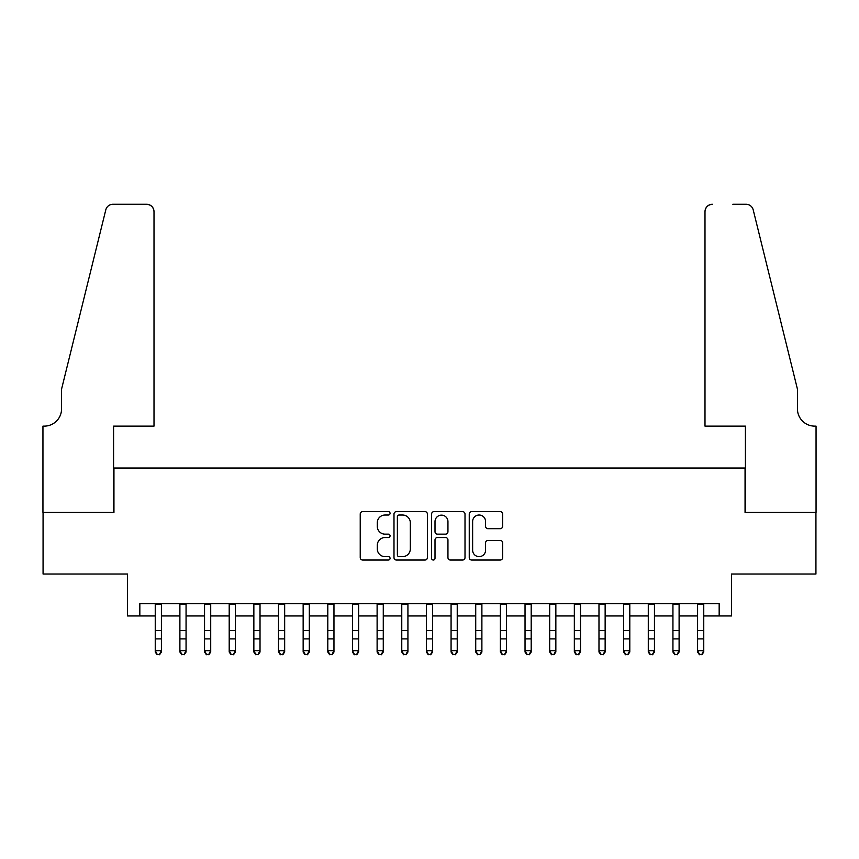<?xml version="1.0" encoding="UTF-8"?>
<svg xmlns="http://www.w3.org/2000/svg" width="859" height="859" viewBox="0 0 859 859"><rect width="100%" height="100%" fill="white"/><g stroke="black" fill="none" stroke-linecap="round" stroke-linejoin="round"><path stroke-width="1.29" d="M390.061 513.328A1.697 1.697 0 0 0 388.365 511.631L362.648 511.631A2.416 2.416 0 0 0 360.232 514.058L360.232 557.609A2.416 2.416 0 0 0 362.648 560.036L388.365 560.036A1.697 1.697 0 0 0 390.061 558.339A1.697 1.697 0 0 0 388.365 556.643L385.036 556.643A7.742 7.742 0 0 1 377.294 548.901L377.294 545.272A7.742 7.742 0 0 1 385.036 537.53L388.365 537.53A1.697 1.697 0 0 0 390.061 535.833A1.697 1.697 0 0 0 388.365 534.137L385.036 534.137A7.742 7.742 0 0 1 377.294 526.395L377.294 522.766A7.742 7.742 0 0 1 385.036 515.024L388.365 515.024A1.697 1.697 0 0 0 390.061 513.328M500.217 528.693A2.416 2.416 0 0 0 502.633 526.277L502.633 514.058A2.416 2.416 0 0 0 500.217 511.631L471.666 511.631A2.416 2.416 0 0 0 469.25 514.058L469.25 557.609A2.416 2.416 0 0 0 471.666 560.036L500.217 560.036A2.416 2.416 0 0 0 502.633 557.609L502.633 542.856A2.416 2.416 0 0 0 500.217 540.429L487.998 540.429A2.416 2.416 0 0 0 485.582 542.856L485.582 550.168A6.475 6.475 0 0 1 479.107 556.643A6.475 6.475 0 0 1 472.633 550.168L472.633 521.499A6.475 6.475 0 0 1 479.107 515.024A6.475 6.475 0 0 1 485.582 521.499L485.582 526.277A2.416 2.416 0 0 0 487.998 528.693L500.217 528.693M139.834 615.957L139.834 603.63L719.166 603.63L719.166 615.957L731.492 615.957L731.492 574.048L815.932 574.048L815.932 512.415L745.054 512.415L745.054 468.037L113.946 468.037L113.946 512.415L43.068 512.415L43.068 574.048L127.508 574.048L127.508 615.957L155.243 615.957M427.385 514.058A2.416 2.416 0 0 0 424.958 511.631L396.407 511.631A2.416 2.416 0 0 0 393.991 514.058L393.991 557.609A2.416 2.416 0 0 0 396.407 560.036L424.958 560.036A2.416 2.416 0 0 0 427.385 557.609L427.385 514.058M434.042 511.631L462.593 511.631A2.416 2.416 0 0 1 465.009 514.058L465.009 557.609A2.416 2.416 0 0 1 462.593 560.036L450.374 560.036A2.416 2.416 0 0 1 447.947 557.609L447.947 539.946A2.416 2.416 0 0 0 445.531 537.53L437.424 537.53A2.416 2.416 0 0 0 435.008 539.946L435.008 558.339A1.697 1.697 0 0 1 433.312 560.036A1.697 1.697 0 0 1 431.615 558.339L431.615 514.058A2.416 2.416 0 0 1 434.042 511.631M161.406 615.957L179.896 615.957M186.059 615.957L204.549 615.957M210.713 615.957L229.203 615.957M235.366 615.957L253.856 615.957M260.019 615.957L278.509 615.957M284.662 615.957L303.152 615.957M309.315 615.957L327.805 615.957M333.968 615.957L352.458 615.957M358.622 615.957L377.112 615.957M383.275 615.957L401.765 615.957M407.928 615.957L426.418 615.957M432.582 615.957L451.072 615.957M457.235 615.957L475.725 615.957M481.888 615.957L500.378 615.957M506.542 615.957L525.032 615.957M531.195 615.957L549.685 615.957M555.848 615.957L574.338 615.957M580.501 615.957L598.981 615.957M605.144 615.957L623.634 615.957M629.797 615.957L648.287 615.957M654.451 615.957L672.941 615.957M679.104 615.957L697.594 615.957M703.757 615.957L719.166 615.957M399.07 515.024A1.697 1.697 0 0 0 397.373 516.721L397.373 554.946A1.697 1.697 0 0 0 399.07 556.643L402.581 556.643A7.742 7.742 0 0 0 410.323 548.901L410.323 522.766A7.742 7.742 0 0 0 402.581 515.024L399.07 515.024M447.947 521.617A6.475 6.475 0 0 0 441.483 515.142A6.475 6.475 0 0 0 435.008 521.617L435.008 531.721A2.416 2.416 0 0 0 437.424 534.137L445.531 534.137A2.416 2.416 0 0 0 447.947 531.721L447.947 521.617M161.406 603.63L161.406 652.024L159.559 654.741L157.09 654.193L159.559 654.741M155.243 603.63L155.243 650.66L161.406 650.66L159.559 654.193M157.09 654.741L155.243 652.024L155.243 650.66L157.09 654.193M154.008 426.128L154.008 211.658A7.398 7.398 0 0 0 146.61 204.259L112.959 204.259A7.398 7.398 0 0 0 105.786 209.886L61.558 389.148L61.558 408.873A17.255 17.255 0 0 1 44.303 426.128L42.95 426.128L42.95 512.415L113.581 512.415L113.581 426.128L154.008 426.128L154.008 211.658C153.536 207.191 151.077 204.732 146.61 204.259L126.155 204.259M105.786 209.886C107.665 205.827 107.665 205.827 105.786 209.886C107.665 205.827 107.665 205.827 105.786 209.886M61.558 408.873A17.255 17.255 0 0 1 44.303 426.128M704.992 426.128L704.992 211.658L704.992 426.128L745.419 426.128L745.419 512.415L816.05 512.415L816.05 426.128L814.697 426.128A17.255 17.255 0 0 1 797.442 408.873A17.255 17.255 0 0 0 814.697 426.128M783.88 334.183L753.214 209.886L797.442 389.148L797.442 408.873M732.845 204.259L746.041 204.259A7.398 7.398 0 0 1 753.214 209.886C751.335 205.827 751.335 205.827 753.214 209.886C751.335 205.827 751.335 205.827 753.214 209.886M712.39 204.259A7.398 7.398 0 0 0 704.992 211.658C705.464 207.191 707.923 204.732 712.39 204.259M186.059 603.63L186.059 652.024L184.213 654.741L181.743 654.193L184.213 654.741M179.896 603.63L179.896 650.66L186.059 650.66L184.213 654.193M181.743 654.741L179.896 652.024L179.896 650.66L181.743 654.193M210.713 603.63L210.713 652.024L208.866 654.741L206.396 654.193L208.866 654.741M204.549 603.63L204.549 650.66L210.713 650.66L208.866 654.193M206.396 654.741L204.549 652.024L204.549 650.66L206.396 654.193M235.366 603.63L235.366 652.024L233.508 654.741L231.05 654.193L233.508 654.741M229.203 603.63L229.203 650.66L235.366 650.66L233.508 654.193M231.05 654.741L229.203 652.024L229.203 650.66L231.05 654.193M260.019 603.63L260.019 652.024L258.162 654.741L255.703 654.193L258.162 654.741M253.856 603.63L253.856 650.66L260.019 650.66L258.162 654.193M255.703 654.741L253.856 652.024L253.856 650.66L255.703 654.193M284.662 603.63L284.662 652.024L282.815 654.741L280.356 654.193L282.815 654.741M278.499 630.452L278.499 638.913M284.662 638.913L278.509 638.913L278.509 650.66L284.662 650.66L282.815 654.193M278.509 603.63L278.509 630.452L284.662 630.452M280.356 654.741L278.509 652.024L278.509 650.66L280.356 654.193M309.315 603.63L309.315 652.024L307.468 654.741L305.009 654.193L307.468 654.741M303.152 603.63L303.152 650.66L309.315 650.66L307.468 654.193M305.009 654.741L303.152 652.024L303.152 650.66L305.009 654.193M333.968 603.63L333.968 652.024L332.122 654.741L329.663 654.193L332.122 654.741M327.805 603.63L327.805 650.66L333.968 650.66L332.122 654.193M329.663 654.741L327.805 652.024L327.805 650.66L329.663 654.193M358.622 603.63L358.622 652.024L356.775 654.741L354.305 654.193L356.775 654.741M352.458 603.63L352.458 650.66L358.622 650.66L356.775 654.193M354.305 654.741L352.458 652.024L352.458 650.66L354.305 654.193M383.275 603.63L383.275 652.024L381.428 654.741L378.959 654.193L381.428 654.741M377.112 603.63L377.112 650.66L383.275 650.66L381.428 654.193M378.959 654.741L377.112 652.024L377.112 650.66L378.959 654.193M407.928 603.63L407.928 652.024L406.082 654.741L403.612 654.193L406.082 654.741M401.765 603.63L401.765 650.66L407.928 650.66L406.082 654.193M403.612 654.741L401.765 652.024L401.765 650.66L403.612 654.193M432.582 603.63L432.582 652.024L430.735 654.741L428.265 654.193L430.735 654.741M426.418 603.63L426.418 650.66L432.582 650.66L430.735 654.193M428.265 654.741L426.418 652.024L426.418 650.66L428.265 654.193M457.235 603.63L457.235 652.024L455.388 654.741L452.918 654.193L455.388 654.741M451.072 603.63L451.072 650.66L457.235 650.66L455.388 654.193M452.918 654.741L451.072 652.024L451.072 650.66L452.918 654.193M481.888 603.63L481.888 652.024L480.041 654.741L477.572 654.193L480.041 654.741M475.725 603.63L475.725 650.66L481.888 650.66L480.041 654.193M477.572 654.741L475.725 652.024L475.725 650.66L477.572 654.193M506.542 603.63L506.542 652.024L504.695 654.741L502.225 654.193L504.695 654.741M500.378 603.63L500.378 650.66L506.542 650.66L504.695 654.193M502.225 654.741L500.378 652.024L500.378 650.66L502.225 654.193M531.195 603.63L531.195 652.024L529.337 654.741L526.878 654.193L529.337 654.741M525.032 603.63L525.032 650.66L531.195 650.66L529.337 654.193M526.878 654.741L525.032 652.024L525.032 650.66L526.878 654.193M555.848 603.63L555.848 652.024L553.991 654.741L551.532 654.193L553.991 654.741M549.685 603.63L549.685 650.66L555.848 650.66L553.991 654.193M551.532 654.741L549.685 652.024L549.685 650.66L551.532 654.193M580.501 603.63L580.501 652.024L578.644 654.741L576.185 654.193L578.644 654.741M574.338 603.63L574.338 650.66L580.501 650.66L578.644 654.193M576.185 654.741L574.338 652.024L574.338 650.66L576.185 654.193M605.144 603.63L605.144 652.024L603.297 654.741L600.838 654.193L603.297 654.741M598.981 603.63L598.981 650.66L605.144 650.66L603.297 654.193M600.838 654.741L598.981 652.024L598.981 650.66L600.838 654.193M629.797 603.63L629.797 652.024L627.95 654.741L625.492 654.193L627.95 654.741M623.634 603.63L623.634 650.66L629.797 650.66L627.95 654.193M625.492 654.741L623.634 652.024L623.634 650.66L625.492 654.193M654.451 603.63L654.451 652.024L652.604 654.741L650.134 654.193L652.604 654.741M648.287 603.63L648.287 650.66L654.451 650.66L652.604 654.193M650.134 654.741L648.287 652.024L648.287 650.66L650.134 654.193M679.104 603.63L679.104 652.024L677.257 654.741L674.787 654.193L677.257 654.741M672.941 603.63L672.941 650.66L679.104 650.66L677.257 654.193M674.787 654.741L672.941 652.024L672.941 650.66L674.787 654.193M703.757 603.63L703.757 652.024L701.91 654.741L699.441 654.193L701.91 654.741M697.594 603.63L697.594 650.66L703.757 650.66L701.91 654.193M699.441 654.741L697.594 652.024L697.594 650.66L699.441 654.193M161.406 630.452L155.243 630.452M161.406 638.913L155.243 638.913M161.406 604.425L155.243 604.425M186.059 630.452L179.896 630.452M186.059 638.913L179.896 638.913M186.059 604.425L179.896 604.425M210.713 630.452L204.549 630.452M210.713 638.913L204.549 638.913M210.713 604.425L204.549 604.425M235.366 630.452L229.203 630.452M235.366 638.913L229.203 638.913M235.366 604.425L229.203 604.425M260.019 630.452L253.856 630.452M260.019 638.913L253.856 638.913M260.019 604.425L253.856 604.425M284.662 604.425L278.509 604.425M309.315 630.452L303.152 630.452M309.315 638.913L303.152 638.913M309.315 604.425L303.152 604.425M333.968 630.452L327.805 630.452M333.968 638.913L327.805 638.913M333.968 604.425L327.805 604.425M358.622 630.452L352.458 630.452M358.622 638.913L352.458 638.913M358.622 604.425L352.458 604.425M383.275 630.452L377.112 630.452M383.275 638.913L377.112 638.913M383.275 604.425L377.112 604.425M407.928 630.452L401.765 630.452M407.928 638.913L401.765 638.913M407.928 604.425L401.765 604.425M432.582 630.452L426.418 630.452M432.582 638.913L426.418 638.913M432.582 604.425L426.418 604.425M457.235 630.452L451.072 630.452M457.235 638.913L451.072 638.913M457.235 604.425L451.072 604.425M481.888 630.452L475.725 630.452M481.888 638.913L475.725 638.913M481.888 604.425L475.725 604.425M506.542 630.452L500.378 630.452M506.542 638.913L500.378 638.913M506.542 604.425L500.378 604.425M531.195 630.452L525.032 630.452M531.195 638.913L525.032 638.913M531.195 604.425L525.032 604.425M555.848 630.452L549.685 630.452M555.848 638.913L549.685 638.913M555.848 604.425L549.685 604.425M580.501 630.452L574.338 630.452M580.501 638.913L574.338 638.913M580.501 604.425L574.338 604.425M605.144 630.452L598.981 630.452M605.144 638.913L598.981 638.913M605.144 604.425L598.981 604.425M629.797 630.452L623.634 630.452M629.797 638.913L623.634 638.913M629.797 604.425L623.634 604.425M654.451 630.452L648.287 630.452M654.451 638.913L648.287 638.913M654.451 604.425L648.287 604.425M679.104 630.452L672.941 630.452M679.104 638.913L672.941 638.913M679.104 604.425L672.941 604.425M703.757 630.452L697.594 630.452M703.757 638.913L697.594 638.913M703.757 604.425L697.594 604.425"/></g></svg>
